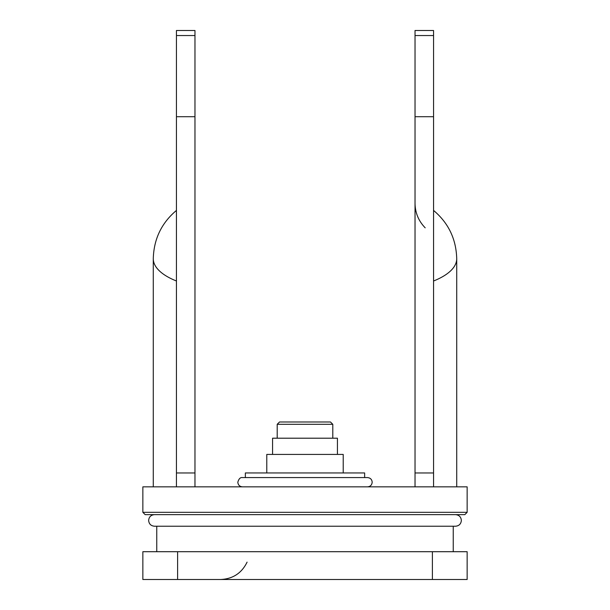 <?xml version="1.0" encoding="UTF-8"?>
<svg xmlns="http://www.w3.org/2000/svg" width="610" height="610" viewBox="0 0 610 610"><rect width="100%" height="100%" fill="white"/><g stroke="black" fill="none" stroke-linecap="round" stroke-linejoin="round"><path stroke-width="0.91" d="M177.601 551.707L142.854 551.707L142.854 579.5L177.601 579.5L177.601 551.707L467.146 551.707L467.146 579.5L177.601 579.5M332.793 424.301L277.207 424.301L279.517 421.99L330.483 421.99L332.793 424.301L332.793 438.201M337.429 454.42L337.429 438.201L272.571 438.201L272.571 454.42M343.216 472.948L343.216 454.42L266.784 454.42L266.784 472.948M176.442 35.548L194.971 35.548L194.971 30.5L176.442 30.5L176.442 116.716L194.971 116.716L194.971 472.963L176.442 472.963L176.442 486.849M176.442 213.225L176.442 210.427C161.528 222.97 153.811 239.067 153.278 258.716A78.293 31.384 0 0 0 176.442 280.996M467.146 486.849L142.854 486.849L142.854 512.324L467.146 512.324L467.146 486.849M467.146 512.324L464.828 514.642L145.172 514.642L142.854 512.324M433.558 35.548L415.029 35.548L415.029 30.5L433.558 30.5L433.558 116.716L415.029 116.716L415.029 472.963L433.558 472.963L433.558 116.716M415.029 35.548L415.029 116.716M415.029 486.849L415.029 472.963M433.558 472.963L433.558 486.849M194.971 486.849L194.971 472.963M176.442 472.963L176.442 116.716M194.971 35.548L194.971 116.716M242.46 486.849L242.46 486.849C239.646 486.574 238.098 485.026 237.824 482.213C238.815 478.781 240.363 477.233 242.46 477.577L245.357 477.577L245.357 472.948L364.643 472.948L364.643 477.577L337.62 477.577M432.399 579.5L432.399 551.707M433.558 210.427C448.472 222.97 456.188 239.067 456.722 258.716A78.293 31.384 180 0 1 433.558 280.996M247.088 562.13C241.682 573.171 232.837 578.966 220.553 579.5M453.245 551.707L453.245 526.224M156.755 551.707L156.755 526.224M277.207 438.201L277.207 424.301M367.54 486.849C370.354 486.574 371.902 485.026 372.176 482.213C371.947 479.452 370.407 477.904 367.54 477.577L242.46 477.577M153.278 258.716L153.278 486.849M456.722 258.716L456.722 486.849M425.2 227.835C418.559 220.995 415.166 212.806 415.029 203.267M455.563 514.642C459.078 514.985 461.015 516.914 461.358 520.429C461.015 523.952 459.078 525.881 455.563 526.224L154.437 526.224C150.922 525.881 148.985 523.952 148.642 520.429C148.985 516.914 150.922 514.985 154.437 514.642"/></g></svg>
